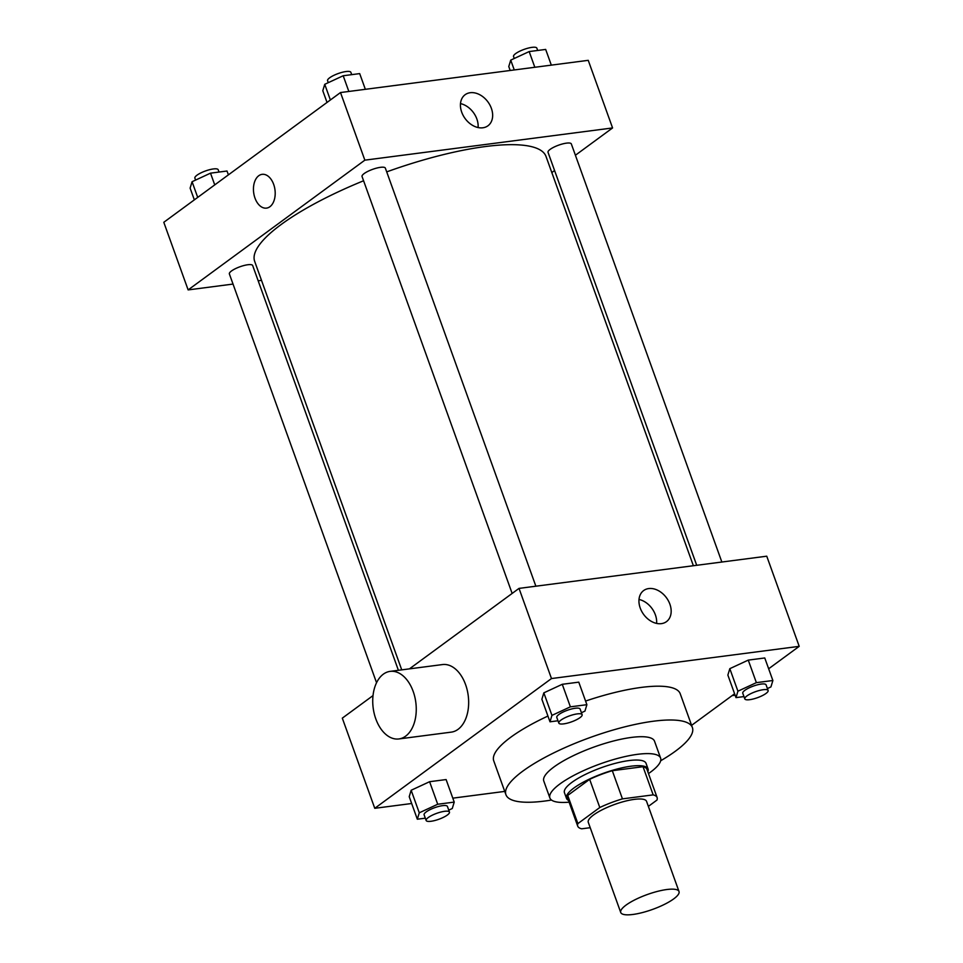 <?xml version="1.0" encoding="UTF-8"?>
<svg xmlns="http://www.w3.org/2000/svg" width="963" height="963" viewBox="0 0 963 963"><rect width="100%" height="100%" fill="white"/><g stroke="black" fill="none" stroke-linecap="round" stroke-linejoin="round"><path stroke-width="1.44" d="M673.691 898.9A30.972 7.897 -19.8 0 1 642.237 912.611A30.972 7.897 -19.8 0 1 620.738 912.491A30.972 7.897 -19.8 0 1 647.196 894.567A30.972 7.897 -19.8 0 1 679.011 891.509A30.972 7.897 -19.8 0 1 673.691 898.9M620.738 912.491L588.285 822.33A30.972 7.897 -19.8 0 1 614.743 804.406A30.972 7.897 -19.8 0 1 646.558 801.348L679.011 891.509M577.716 826.134L567.58 797.954A42.191 10.762 -19.8 0 1 567.725 795.438L589.657 779.332A42.191 10.762 -19.8 0 1 612.299 770.701L643.031 766.704L653.167 794.872L622.447 798.869A42.191 10.762 -19.8 0 0 599.793 807.512L577.872 823.606A42.191 10.762 -19.8 0 0 577.716 826.134A42.191 10.762 -19.8 0 0 581.664 828.806L590.211 827.699M648.364 806.392L656.959 800.072A42.191 10.762 -19.8 0 0 657.115 797.545A42.191 10.762 -19.8 0 0 653.167 794.872M643.031 766.704A42.191 10.762 -19.8 0 1 646.967 769.377L657.115 797.545M647.834 771.772A43.359 11.05 160.2 0 0 648.063 768.98A43.359 11.05 160.2 0 0 603.524 773.265A43.359 11.05 160.2 0 0 566.485 798.351A43.359 11.05 160.2 0 0 568.435 800.349M566.485 798.351L564.45 792.718A43.359 11.05 -19.8 0 1 601.502 767.631A43.359 11.05 -19.8 0 1 646.041 763.346L648.063 768.98M612.299 770.701L622.447 798.869M567.725 795.438L577.872 823.606M589.657 779.332L599.793 807.512M648.484 773.578A58.839 14.999 160.2 0 0 660.606 758.098A58.839 14.999 160.2 0 0 600.166 763.912A58.839 14.999 160.2 0 0 549.885 797.966A58.839 14.999 160.2 0 0 569.097 802.167M660.606 758.098L654.515 741.197A58.839 14.999 160.2 0 0 594.075 747.011A58.839 14.999 160.2 0 0 543.794 781.065L549.885 797.966M660.666 760.758A99.093 25.267 160.2 0 0 692.397 727.559A99.093 25.267 160.2 0 0 590.596 737.357A99.093 25.267 160.2 0 0 505.924 794.692A99.093 25.267 160.2 0 0 544.781 801.047A99.093 25.267 160.2 0 0 551.534 800.048M505.924 794.692L493.754 760.89A99.093 25.267 -19.8 0 1 547.935 716.051M585.588 701.052A99.093 25.267 -19.8 0 1 680.227 693.757L692.397 727.559M448.758 810.148L452.273 808.511L454.223 802.095L446.11 779.561L429.606 781.703L411.153 790.262L409.215 796.678L417.328 819.212L425.321 818.177M581.423 712.728L584.95 711.103L586.888 704.687L578.775 682.153L562.272 684.296L543.83 692.854L541.88 699.27L550.005 721.805L557.986 720.769M768.655 668.779L799.206 646.342L551.486 678.554L374.763 808.306L411.67 803.503M452.803 798.158L504.732 791.405M691.603 725.344L734.6 693.781M767.415 688.545L770.93 686.92L772.88 680.504L764.766 657.97L748.263 660.112L729.81 668.671L727.872 675.087L735.985 697.621L743.966 696.586M373.018 695.599L342.31 718.145L374.763 808.306M799.206 646.342L766.753 556.193L519.021 588.393L409.419 668.876M519.021 588.393L551.486 678.554M669.887 604.174A19.284 14.132 -126.3 0 1 666.468 621.641A19.284 14.132 -126.3 0 1 643.669 614.466A19.284 14.132 -126.3 0 1 643.645 590.56A19.284 14.132 -126.3 0 1 669.887 604.174M390.099 671.38L442.511 664.566A34.066 21.499 82.6 0 1 467.187 689.99A34.066 21.499 82.6 0 1 458.051 729.34A34.066 21.499 82.6 0 1 451.286 732.133L398.887 738.946A34.066 21.499 82.6 0 1 373.175 707.937A34.066 21.499 82.6 0 1 390.099 671.38A34.066 21.499 82.6 0 1 414.788 696.803A34.066 21.499 82.6 0 1 405.652 736.153A34.066 21.499 82.6 0 1 398.887 738.946M639.011 599.455A19.284 14.132 -126.3 0 1 655.37 614.827A19.284 14.132 -126.3 0 1 656.597 623.41M401.74 669.875L254.677 261.382A154.838 39.483 -19.8 0 1 363.581 180.767M386.705 171.883A154.838 39.483 -19.8 0 1 546.033 156.488L693.372 565.726M721.853 562.019L571.336 143.944A12.387 3.154 160.2 0 0 562.741 143.884A12.387 3.154 160.2 0 0 550.15 149.373A12.387 3.154 160.2 0 0 548.031 152.335L696.706 565.293M376.557 682.731L229.375 273.925A12.387 3.154 -19.8 0 1 239.956 266.763A12.387 3.154 -19.8 0 1 252.679 265.535L398.405 670.308M512.147 593.449L362.052 176.518A12.387 3.154 -19.8 0 1 372.633 169.344A12.387 3.154 -19.8 0 1 385.356 168.128L535.873 586.202M575.405 155.248L612.576 127.947L364.857 160.159L188.134 289.911L233.022 284.073M258.18 280.799L261.515 280.377M551.823 172.558L554.58 170.535M612.576 127.947L588.237 60.332L340.505 92.544L163.794 222.297L188.134 289.911M340.505 92.544L364.857 160.159M491.371 108.325A19.284 14.132 -126.3 0 1 487.952 125.792A19.284 14.132 -126.3 0 1 465.153 118.605A19.284 14.132 -126.3 0 1 465.129 94.711A19.284 14.132 -126.3 0 1 491.371 108.325M269.905 206.72A17.033 10.749 82.6 0 1 266.522 208.116A17.033 10.749 82.6 0 1 253.666 192.612A17.033 10.749 82.6 0 1 262.129 174.339A17.033 10.749 82.6 0 1 274.467 187.051A17.033 10.749 82.6 0 1 269.905 206.72M266.522 208.116A17.033 10.749 82.6 0 1 253.666 192.612A17.033 10.749 82.6 0 1 262.129 174.339M460.495 103.607A19.284 14.132 -126.3 0 1 476.854 118.979A19.284 14.132 -126.3 0 1 478.081 127.561M551.33 65.135L545.672 49.426L529.169 51.569L510.727 60.127L508.777 66.543L510.197 70.48M510.727 60.127L514.266 69.95M529.169 51.569L534.826 67.278M514.242 58.49L513.544 56.54A12.387 3.154 -19.8 0 1 524.125 49.378A12.387 3.154 -19.8 0 1 536.848 48.15L537.679 50.461M365.35 89.318L359.693 73.609L343.189 75.752L324.736 84.311L322.798 90.727L327.023 102.451M324.736 84.311L330.381 99.983M343.189 75.752L348.847 91.461M328.263 82.674L327.564 80.723A12.387 3.154 -19.8 0 1 338.145 73.561A12.387 3.154 -19.8 0 1 350.869 72.333L351.7 74.645M228.4 174.857L227.015 171.017L210.512 173.159L192.07 181.718L190.12 188.134L194.345 199.859M192.07 181.718L197.716 197.391M210.512 173.159L214.737 184.896M195.585 180.081L194.887 178.131A12.387 3.154 -19.8 0 1 205.468 170.969A12.387 3.154 -19.8 0 1 218.192 169.741L219.034 172.052M772.88 680.504L756.376 682.647L737.923 691.205L735.985 697.621M744.808 698.897L742.774 693.264A12.387 3.154 -19.8 0 1 753.355 686.089A12.387 3.154 -19.8 0 1 766.079 684.862L768.113 690.507A12.387 3.154 -19.8 0 1 765.982 693.456A12.387 3.154 -19.8 0 1 753.403 698.945A12.387 3.154 -19.8 0 1 744.808 698.897A12.387 3.154 -19.8 0 1 755.389 691.723A12.387 3.154 -19.8 0 1 768.113 690.507M764.766 657.97L748.263 660.112L729.81 668.671L737.923 691.205M729.81 668.671L727.872 675.087M748.263 660.112L756.376 682.647M586.888 704.687L570.385 706.83L551.943 715.389L550.005 721.805M558.817 723.081L556.795 717.447A12.387 3.154 -19.8 0 1 567.376 710.273A12.387 3.154 -19.8 0 1 580.099 709.045L582.134 714.69A12.387 3.154 -19.8 0 1 580.003 717.64A12.387 3.154 -19.8 0 1 567.424 723.129A12.387 3.154 -19.8 0 1 558.817 723.081A12.387 3.154 -19.8 0 1 569.41 715.906A12.387 3.154 -19.8 0 1 582.134 714.69M578.775 682.153L562.272 684.296L543.83 692.854L551.943 715.389M543.83 692.854L541.88 699.27M562.272 684.296L570.385 706.83M454.223 802.095L437.72 804.249L419.266 812.808L417.328 819.212M426.152 820.488L424.117 814.854A12.387 3.154 -19.8 0 1 434.698 807.68A12.387 3.154 -19.8 0 1 447.434 806.464L449.456 812.098A12.387 3.154 -19.8 0 1 447.326 815.047A12.387 3.154 -19.8 0 1 434.746 820.536A12.387 3.154 -19.8 0 1 426.152 820.488A12.387 3.154 -19.8 0 1 436.733 813.326A12.387 3.154 -19.8 0 1 449.456 812.098M446.11 779.561L429.606 781.703L411.153 790.262L419.266 812.808M411.153 790.262L409.215 796.678M429.606 781.703L437.72 804.249M732.097 695.611L735.118 695.226"/></g></svg>
